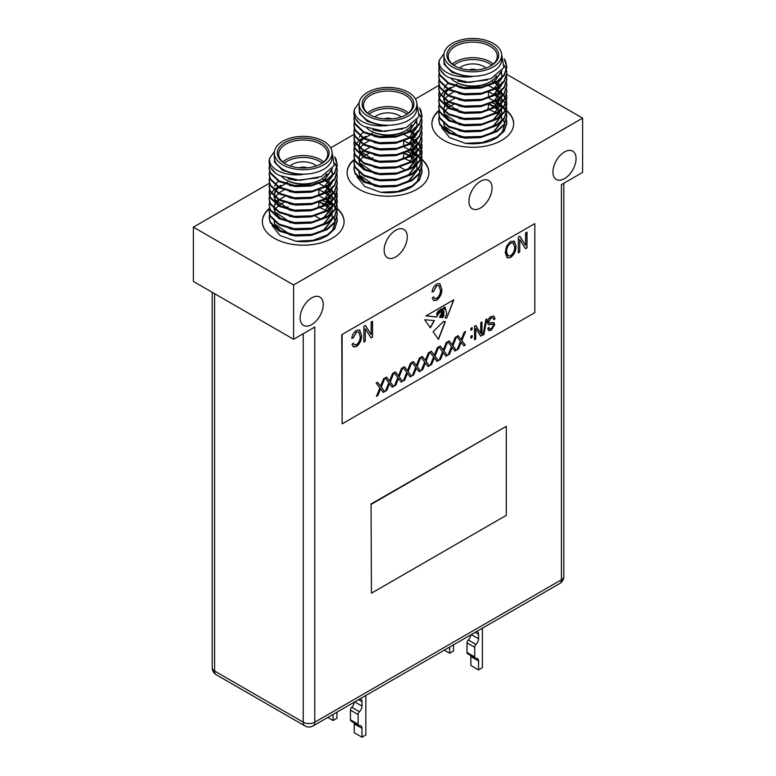 <?xml version="1.0" encoding="UTF-8"?>
<svg xmlns="http://www.w3.org/2000/svg" width="776" height="776" viewBox="0 0 776 776"><rect width="100%" height="100%" fill="white"/><g stroke="black" fill="none" stroke-linecap="round" stroke-linejoin="round"><path stroke-width="1.16" d="M437.46 312.612L436.704 313.184L436.985 314.92L437.654 315.046L438.236 313.698L437.295 312.68L436.752 314.28M430.37 327.841L434.356 320.595L424.685 319.731L430.37 327.841M433.105 331.721L443.494 321.477L445.395 321.565L438.479 339.384L433.105 331.721M392.54 373.586L393.927 372.781L390.212 381.967L393.616 386.458L392.229 387.253L389.533 383.693L386.807 390.386L385.42 391.191L388.825 382.752L385.119 377.863L386.506 377.068L389.523 381.045L392.54 373.586M410.446 363.236L411.833 362.44L408.127 371.617L411.532 376.108L410.145 376.913L407.449 373.353L404.723 380.046L403.336 380.841L406.74 372.412L403.035 367.523L404.422 366.718L407.439 370.705L410.446 363.236M428.362 352.896L429.749 352.1L426.043 361.276L429.448 365.768L428.061 366.573L425.355 363.003L422.639 369.706L421.252 370.501L424.656 362.072L420.941 357.183L422.338 356.378L425.345 360.355L428.362 352.896M446.278 342.555L447.665 341.75L443.959 350.936L447.364 355.427L445.977 356.233L443.271 352.663L440.555 359.356L439.167 360.161L442.572 351.732L438.857 346.833L440.244 346.038L443.261 350.015L446.278 342.555M464.193 332.215L465.581 331.41L461.865 340.596L465.28 345.087L463.893 345.883L461.186 342.323L458.47 349.016L457.074 349.821L460.488 341.382L456.773 336.493L458.16 335.698L461.177 339.675L464.193 332.215M470.896 336.231L472.109 335.533L472.109 337.463L470.896 338.161L470.896 336.231M485.883 319.518L486.814 318.975L483.894 334.514L482.963 335.048L485.883 319.518M356.533 332.157L353.245 337.938L351.829 338.346C352.265 334.912 353.817 332.244 356.485 330.343L359.637 329.907L361.577 335.591C361.723 340.014 359.986 343.671 356.359 346.571L353.458 346.882L352.013 344.379L353.429 343.147L354.486 344.922L356.417 344.699C359.123 342.488 360.365 339.723 360.151 336.406L358.774 331.905L356.339 332.041L353.245 337.938M436.762 285.83L433.483 291.611L432.067 292.019C432.504 288.585 434.056 285.917 436.723 284.016L439.866 283.589L441.806 289.264C441.961 293.687 440.215 297.353 436.597 300.244L433.697 300.555L432.242 298.052L433.658 296.83L434.715 298.605L436.655 298.372C439.352 296.16 440.603 293.396 440.39 290.079L439.003 285.587L436.568 285.723L433.483 291.611M525.585 232.916L527.001 232.102L527.001 247.845L525.497 248.718L519.736 239.483L519.736 252.035L518.32 252.86L518.32 237.107L519.842 236.234L525.585 245.459L525.585 232.916M342.138 334.873L342.138 423.871L534.819 312.621L534.819 223.624L341.76 334.65L342.138 423.871M513.906 240.938L516.021 246.108C516.185 250.696 514.381 254.499 510.608 257.516L507.145 257.855L505.215 252.54L506.602 246.079L510.618 241.355L514.643 241.501L514.003 240.996M371.141 322.089L372.558 321.264L372.558 337.017L371.044 337.89L365.292 328.655L365.292 341.207L363.876 342.032L363.876 326.279L365.389 325.406L371.141 334.621L371.141 322.089M491.121 316.492L493.924 316.075L495.03 318.79L493.817 319.663L493.051 317.859L491.014 318.121L488.657 321.798L489.123 322.932L493.885 322.593L494.729 324.562L491.334 330.217L488.725 330.605L487.745 328.258L488.958 327.375L489.617 328.946L491.295 328.655L493.517 325.222L493.129 324.077L488.25 324.533L487.444 322.544C487.658 319.877 488.89 317.85 491.121 316.492M480.761 322.641L481.974 321.943L481.974 335.445L480.683 336.192L475.756 328.277L475.756 339.034L474.534 339.733L474.534 326.24L475.834 325.493L480.761 333.389L480.761 322.641M470.896 328.345L472.109 327.637L472.109 329.567L470.896 330.275L470.896 328.345M455.231 337.385L456.618 336.58L452.912 345.766L456.317 350.257L454.93 351.053L452.233 347.493L449.508 354.186L448.121 354.991L451.525 346.562L447.82 341.663L449.207 340.868L452.224 344.845L455.231 337.385M437.325 347.726L438.712 346.92L434.996 356.106L438.401 360.597L437.014 361.403L434.317 357.833L431.592 364.526L430.205 365.331L433.609 356.902L429.904 352.003L431.291 351.208L434.308 355.185L437.325 347.726M419.409 358.066L420.796 357.27L417.081 366.447L420.495 370.938L419.098 371.743L416.402 368.173L413.676 374.876L412.289 375.671L415.703 367.242L411.988 362.353L413.375 361.548L416.392 365.535L419.409 358.066M401.493 368.416L402.88 367.611L399.174 376.787L402.579 381.288L401.192 382.083L398.486 378.523L395.77 385.216L394.383 386.021L397.787 377.582L394.072 372.693L395.459 371.888L398.476 375.875L401.493 368.416M383.577 378.756L384.964 377.951L381.259 387.137L384.663 391.628L383.276 392.423L380.57 388.863L377.854 395.556L376.467 396.361L379.871 387.932L376.156 383.034L377.543 382.238L380.56 386.215L383.577 378.756M440.884 317.345L440.826 317.413C441.04 315.26 440.933 315.25 440.506 317.384L439.468 317.277L441.583 313.329L442.204 309.799L439.963 312.796L439.585 312.33L436.548 316.986L425.908 315.91L453.834 299.788L446.772 318.014L445.036 317.84L446.772 313.727L445.599 309.207L444.677 309.702L444.047 307.5C442.669 309.255 442.611 310.575 443.862 311.467L443.862 315.153L442.824 317.617L442.194 317.559L443.445 315.221L443.115 311.506M443.339 311.913C442.097 312.398 441.893 313.533 442.737 315.347L441.447 317.481L442.242 315.91L442.116 314.552L441.292 314.93L442.116 314.552M441.515 315.745L441.098 314.813L441.922 314.445L441.098 314.813L441.059 317.442M440.826 317.413C441.04 315.26 440.933 315.25 440.506 317.384L439.517 317.19M534.819 223.624L341.76 334.65M526.807 232.208L527.001 247.845M526.807 247.738L525.391 248.553M519.736 252.035L519.736 239.483M519.551 251.928L518.32 252.636M519.745 236.282L525.585 245.459M514.449 241.394L516.021 246.108M515.827 245.992C515.991 250.58 514.187 254.382 510.414 257.409L510.608 257.516M510.414 257.409L507.048 257.797M513.091 242.907L510.433 243.072C507.62 245.361 506.282 248.223 506.437 251.657L507.029 254.868L507.95 255.847M510.598 255.682C513.489 253.335 514.818 250.405 514.604 246.894L513.188 242.966L510.627 243.189C507.805 245.478 506.476 248.33 506.631 251.763L508.047 255.905L510.598 255.682M433.289 291.504L432.096 291.844M439.769 283.531L441.806 289.264M441.612 289.157C441.767 293.58 440.021 297.237 436.403 300.137L436.597 300.244M436.403 300.137L433.6 300.496M433.532 296.936L434.628 298.547M438.906 285.529L436.568 285.723M372.364 321.38L372.558 337.017M372.364 336.9L370.947 337.725M365.292 341.207L365.292 328.655M365.098 341.1L363.876 341.809M365.302 325.454L371.141 334.621M353.051 337.822L351.858 338.171M359.53 329.858L361.577 335.591M361.383 335.475C361.529 339.898 359.792 343.564 356.165 346.465L356.359 346.571M356.165 346.465L353.361 346.824M353.293 343.264L354.389 344.864M358.677 331.856L356.339 332.041M493.827 316.026L495.03 318.79M494.836 318.674L493.788 319.431M492.954 317.811L491.014 318.121M490.83 318.014L488.657 321.798M488.463 321.691L489.025 322.874M493.788 322.544L494.729 324.562M494.535 324.446L491.334 330.217M491.14 330.101L488.628 330.547M488.793 327.501L489.52 328.888M489.249 324.727L493.129 324.077M489.055 324.62L488.162 324.475M486.571 319.111L483.894 334.514M483.7 334.398L483.011 334.795M481.78 322.059L481.974 335.445M481.78 335.329L480.577 336.027M475.756 339.034L475.756 328.277M475.562 338.928L474.534 339.519M475.746 325.542L480.761 333.389M471.915 335.639L472.109 337.463M471.915 337.347L470.896 337.938M471.915 327.753L472.109 329.567M471.915 329.46L470.896 330.052M465.27 331.585L461.865 340.596M461.681 340.48L465.28 345.087M465.086 344.971L463.767 345.727M458.47 349.016L461.186 342.323M458.276 348.909L457.2 349.53M458.082 335.736L461.177 339.675M456.317 336.765L452.912 345.766M452.718 345.65L456.317 350.257M456.123 350.141L454.814 350.897M449.508 354.186L452.233 347.493M449.314 354.079L448.237 354.7M449.129 340.906L452.224 344.845M447.354 341.935L443.959 350.936M443.765 350.82L447.364 355.427M447.17 355.311L445.86 356.077M440.555 359.356L443.271 352.663M440.361 359.249L439.284 359.87M440.176 346.077L443.261 350.015M438.401 347.105L434.996 356.106M434.803 355.99L438.401 360.597M438.207 360.491L436.898 361.247M431.592 364.526L434.317 357.833M431.398 364.419L430.321 365.04M431.214 351.247L434.308 355.185M429.438 352.275L426.043 361.276M425.849 361.17L429.448 365.768M429.254 365.661L427.945 366.418M422.639 369.706L425.355 363.003M422.445 369.589L421.368 370.21M422.26 356.426L425.345 360.355M420.485 357.445L417.081 366.447M416.887 366.34L420.495 370.938M420.301 370.831L418.982 371.588M413.676 374.876L416.402 368.173M413.492 374.76L412.405 375.38M413.298 361.597L416.392 365.535M411.522 362.615L408.127 371.617M407.933 371.51L411.532 376.108M411.338 376.001L410.029 376.758M404.723 380.046L407.449 373.353M404.529 379.93L403.452 380.55M404.345 366.767L407.439 370.705M402.569 367.785L399.174 376.787M398.98 376.68L402.579 381.288M402.385 381.171L401.076 381.928M395.77 385.216L398.486 378.523M395.576 385.1L394.499 385.73M395.391 371.937L398.476 375.875M393.616 372.955L390.212 381.967M390.018 381.85L393.616 386.458M393.422 386.341L392.113 387.098M386.807 390.386L389.533 383.693M386.613 390.279L385.536 390.9M386.429 377.107L389.523 381.045M384.654 378.135L381.259 387.137M381.065 387.02L384.663 391.628M384.469 391.511L383.16 392.268M377.854 395.556L380.57 388.863M377.66 395.45L376.583 396.07M377.475 382.277L380.56 386.215M438.333 339.17L445.162 321.545M440.477 312.136C441.99 310.255 442.126 309.285 440.894 309.217L441.719 308.906L440.894 309.217C439.555 310.885 439.42 311.855 440.477 312.136L439.798 312.165M442.068 309.886L441.389 310.837M441.098 311.496L439.866 312.718M439.488 312.321L438.818 312.67M438.498 313.165L438.227 313.679M437.606 315.037L436.548 316.986M436.355 316.88L426.043 315.832M446.772 318.014L453.533 299.972M446.578 317.908L445.075 317.753M444.493 309.595L445.599 309.207M443.862 315.153L443.668 311.38C442.417 310.468 442.475 309.139 443.853 307.393L444.047 307.5M443.668 315.037L442.824 317.617M443.144 311.797C441.903 312.282 441.699 313.426 442.553 315.231L442.737 315.347M441.816 317.52L441.884 316.792M442.223 315.997L442.553 315.231M441.224 316.676L441.331 315.638M440.855 315.502L440.331 315.677M440.632 317.306C440.855 315.153 440.749 315.143 440.312 317.277M444.241 308.033L445.395 308.945C445.531 307.412 445.143 306.937 444.241 307.519L445.201 308.838M444.629 309.042L445.395 308.945M444.774 307.083L444.056 307.917M444.677 307.015L444.056 307.403M436.558 314.173L436.985 314.92M439.575 311.098C438.052 310.642 437.722 311.331 438.595 313.145L439.352 310.332M438.042 313.038L438.595 313.145M439.391 310.982C437.858 310.536 437.538 311.215 438.401 313.038M440.283 312.02C439.226 311.748 439.371 310.769 440.7 309.11M430.185 327.724L434.162 320.478M371.044 503.973L371.432 593.194L506.311 515.322L506.311 426.325L371.044 503.973L371.432 593.194M506.311 426.325L371.432 504.196M470.566 70.044A5.859 3.385 180 0 1 474.999 70.044M385.779 118.99A5.859 3.385 180 0 1 390.221 118.99M301.001 167.946A5.859 3.385 180 0 1 305.434 167.946M485.921 68.036A15.665 9.04 0 0 0 483.855 66.561A15.665 9.04 0 0 0 459.644 68.036M401.144 116.982A15.665 9.04 0 0 0 399.077 115.508A15.665 9.04 0 0 0 374.856 116.982M316.356 165.928A15.665 9.04 0 0 0 314.299 164.454A15.665 9.04 0 0 0 290.079 165.928M326.735 173.746A24.522 14.162 180 0 1 320.566 179.751A24.522 14.162 180 0 1 285.878 179.751A24.522 14.162 180 0 1 281.872 176.705M282.736 161.951A24.522 14.162 180 0 1 320.566 159.73A24.522 14.162 180 0 1 323.699 161.951M322.166 163.154A23.164 13.376 0 0 0 319.596 161.398A23.164 13.376 0 0 0 284.278 163.154M284.918 163.62L284.918 163.62A25.889 14.948 180 0 1 284.918 142.483A25.889 14.948 180 0 1 321.526 142.483A25.889 14.948 180 0 1 321.526 163.62A25.889 14.948 180 0 1 284.918 163.62M321.031 163.901A24.522 14.162 0 0 0 327.744 154.162A24.522 14.162 0 0 0 320.566 144.152A24.522 14.162 0 0 0 293.832 141.077A24.522 14.162 0 0 0 278.7 154.162A24.522 14.162 0 0 0 285.413 163.901M274.335 153.047L274.335 157.499A28.887 16.674 0 0 0 282.794 169.294A28.887 16.674 0 0 0 314.27 172.903A28.887 16.674 0 0 0 332.109 157.499L332.109 153.047A28.887 16.674 0 0 0 323.64 141.261A28.887 16.674 0 0 0 292.164 137.643A28.887 16.674 0 0 0 274.335 153.047A28.887 16.674 0 0 0 282.794 164.842A28.887 16.674 0 0 0 314.27 168.46A28.887 16.674 0 0 0 332.109 153.047M332.06 152.154L334.291 165.492L321.439 176.55L299.74 180.371L279.234 175.463L275.315 172.999A34.066 19.662 180 0 1 269.156 161.728A34.066 19.662 180 0 1 269.747 158.1C268.816 163.959 272.599 168.683 281.087 172.253C287.401 174.61 294.589 175.366 302.669 174.542C294.87 174.387 288.187 172.747 282.61 169.614L274.558 162.155L274.335 153.842M335.067 158.091L337.279 165.016M334.689 156.733L336.124 159.293L337.279 165.404L334.621 173.426L327.307 180.09L312.039 185.697L294.405 186.211L279.137 181.632L270.32 173.329L269.156 168.489L269.514 165.016M337.279 164.628L334.621 172.66L327.307 179.314L312.039 184.921L294.405 185.435L279.137 180.866L270.32 172.563L269.156 167.723M336.988 217.552L337.279 221.024L334.621 229.046L327.307 235.71L321.196 238.727A34.066 19.662 0 0 1 295.918 241.229L280.02 235.477L272.172 225.622M326.667 205.194L329.131 206.804M331.012 208.298L331.818 209.025M337.279 220.248L334.621 228.28L327.307 234.944L312.835 240.385L295.918 241.229M327.307 200.179L330.081 202.109M330.557 202.497L331.381 203.215M331.614 203.419L333.34 205.204M333.67 205.591L335.513 208.288M335.727 208.676L336.794 211.373M336.9 211.761L337.279 214.457M336.988 211.373L337.279 214.845L334.621 222.867L327.307 229.531L312.039 235.138L294.405 235.652L279.137 231.073L270.32 222.78L269.156 217.93L269.514 214.457M327.307 199.403L329.131 200.625M331.012 202.119L331.614 202.652M331.818 202.837L333.67 204.815M333.981 205.204L335.727 207.9M335.911 208.288L336.9 210.985M337.279 214.069L334.621 222.101L327.307 228.755L312.039 234.362L294.405 234.876L279.137 230.307L270.32 222.004L269.156 217.164M336.988 205.194L337.279 208.666L334.621 216.688L327.307 223.352L312.039 228.959L294.405 229.473L279.137 224.894L270.32 216.591L269.156 211.751L269.514 208.278A40.876 23.6 0 0 0 262.346 221.577A40.876 23.6 0 0 0 274.316 238.261A40.876 23.6 0 0 0 318.858 243.383A40.876 23.6 0 0 0 344.098 221.577A40.876 23.6 0 0 0 337.279 208.531M327.307 193.224L329.528 194.737M331.012 195.93L332.079 196.91M332.254 197.085L333.67 198.637M333.981 199.025L335.727 201.721M335.911 202.109L336.9 204.806M337.279 207.89L334.621 215.922L327.307 222.576L312.039 228.183L294.405 228.697L279.137 224.128L270.32 215.825L269.156 210.985M325.988 187.035L328.723 188.743M329.131 189.043L330.081 189.751M330.557 190.139L333.34 192.846M333.67 193.234L335.513 195.93M335.727 196.318L336.794 199.015M336.9 199.393L337.279 202.099M336.988 199.005L337.279 202.487L334.621 210.509L327.307 217.173L312.039 222.78L294.405 223.294L279.137 218.716L270.32 210.412L269.156 205.572L269.514 202.099M327.307 187.045L329.131 188.267M331.012 189.751L333.67 192.458M333.981 192.846L335.727 195.542M335.911 195.93L336.9 198.627M337.279 201.711L334.621 209.733L327.307 216.397L312.039 222.004L294.405 222.518L279.137 217.94L270.32 209.646L269.156 204.806M336.988 192.826L337.279 196.299L334.621 204.331L327.307 210.994L312.039 216.591L294.405 217.115L279.137 212.537L270.32 204.233L269.156 199.393L269.514 195.921M327.307 180.866L329.528 182.37M331.012 183.572L331.614 184.106M337.279 195.533L334.621 203.554L327.307 210.218L312.039 215.825L294.405 216.339L279.137 211.761L270.32 203.457L269.156 198.617M336.988 186.647L337.279 190.12L334.621 198.152L327.307 204.806L312.039 210.412L294.405 210.926L279.137 206.358L270.32 198.055L269.156 193.214L269.514 189.742M337.279 189.354L334.621 197.376L327.307 204.039L312.039 209.646L294.405 210.16L279.137 205.582L270.32 197.279L269.156 192.438M336.988 180.469L337.279 183.941L334.621 191.973L327.307 198.627L312.039 204.233L294.405 204.748L279.137 200.179L270.32 191.876L269.156 187.035L269.514 183.563M330.508 170.778L331.614 171.748M337.279 183.175L334.621 191.197L327.307 197.861L312.039 203.457L294.405 203.981L279.137 199.403L270.32 191.1L269.156 186.259M336.988 174.29L337.279 177.762L334.621 185.784L327.307 192.448L312.039 198.055L294.405 198.569L279.137 193.99L270.32 185.697L269.156 180.856L269.514 177.374M337.279 176.986L334.621 185.018L327.307 191.682L312.039 197.279L294.405 197.793L279.137 193.224L270.32 184.921L269.156 180.081M336.988 168.111L337.279 171.583L334.621 179.605L327.307 186.269L312.039 191.876L294.405 192.39L279.137 187.811L270.32 179.518L269.156 174.668L269.514 171.195M335.009 163.396L336.9 167.723M337.279 170.807L334.621 178.839L327.307 185.493L312.039 191.1L294.405 191.614L279.137 187.045L270.32 178.742L269.156 173.902M319.993 202.099L325.988 204.806M269.165 199.005L269.631 196.309M269.757 195.921L271.076 193.224M271.338 192.846L273.676 190.139M274.093 189.751L275.402 188.675M275.722 188.432L277.779 187.045M278.438 186.657L281.067 185.309M323.592 185.813L325.28 186.647M284.908 183.029L287.556 182.234M326.143 174.765L327.307 175.454M326.492 174.193L327.307 174.678M411.522 124.8A24.522 14.162 180 0 1 405.344 130.804A24.522 14.162 180 0 1 370.656 130.804A24.522 14.162 180 0 1 366.65 127.759M367.514 113.005A24.522 14.162 180 0 1 405.344 110.774A24.522 14.162 180 0 1 408.486 113.005M406.944 114.208A23.164 13.376 0 0 0 404.374 112.442A23.164 13.376 0 0 0 369.056 114.208M369.696 114.673L369.696 114.673A25.889 14.948 180 0 1 369.696 93.537A25.889 14.948 180 0 1 406.304 93.537A25.889 14.948 180 0 1 406.304 114.673A25.889 14.948 180 0 1 369.696 114.673M405.809 114.945A24.522 14.162 0 0 0 412.522 105.216A24.522 14.162 0 0 0 405.344 95.206A24.522 14.162 0 0 0 378.61 92.131A24.522 14.162 0 0 0 363.478 105.216A24.522 14.162 0 0 0 370.191 114.945M359.113 104.1L359.113 108.553A28.887 16.674 0 0 0 367.572 120.348A28.887 16.674 0 0 0 399.058 123.956A28.887 16.674 0 0 0 416.887 108.553L416.887 104.1A28.887 16.674 0 0 0 408.428 92.315A28.887 16.674 0 0 0 376.942 88.697A28.887 16.674 0 0 0 359.113 104.1A28.887 16.674 0 0 0 367.572 115.896A28.887 16.674 0 0 0 399.058 119.514A28.887 16.674 0 0 0 416.887 104.1M416.838 103.198L419.079 116.536L406.217 127.604L384.518 131.425L364.012 126.517L360.093 124.053A34.066 19.662 180 0 1 353.934 112.782A34.066 19.662 180 0 1 354.525 109.144C353.594 115.013 357.377 119.737 365.865 123.306C372.179 125.664 379.377 126.42 387.457 125.586C379.648 125.44 372.965 123.801 367.387 120.668L359.337 113.209L359.113 104.896M419.855 109.144L422.057 116.07M419.467 107.786L420.902 110.347L422.066 116.458L419.399 124.48L412.085 131.144L396.817 136.751L379.183 137.265L363.915 132.686L355.098 124.383L353.934 119.543L354.302 116.07M422.066 115.682L419.399 123.704L412.085 130.368L396.817 135.975L379.183 136.489L363.915 131.91L355.098 123.617L353.934 118.776M421.766 168.605L422.066 172.078L419.399 180.1L412.085 186.764L405.974 189.78A34.066 19.662 0 0 1 380.696 192.283L364.798 186.531L356.95 176.676M411.445 156.248L413.918 157.858M415.79 159.352L416.596 160.069M422.066 171.302L419.399 179.334L412.085 185.988L397.613 191.439L380.696 192.283M412.085 151.233L414.859 153.163M415.335 153.551L416.169 154.269M416.392 154.472L418.118 156.257M418.448 156.645L420.291 159.342M420.505 159.73L421.572 162.426M421.678 162.814L422.057 165.511M421.766 162.426L422.066 165.899L419.399 173.921L412.085 180.585L396.817 186.191L379.183 186.706L363.915 182.127L355.098 173.824L353.934 168.984L354.302 165.511M412.085 150.457L413.918 151.679M415.79 153.163L416.392 153.706M416.596 153.891L418.448 155.869M418.759 156.257L420.505 158.954M420.699 159.342L421.678 162.038M422.066 165.123L419.399 173.155L412.085 179.809L396.817 185.416L379.183 185.93L363.915 181.361L355.098 173.058L353.934 168.217M421.766 156.238L422.066 159.72L419.399 167.742L412.085 174.406L396.817 180.013L379.183 180.527L363.915 175.948L355.098 167.645L353.934 162.805L354.302 159.332M412.085 144.278L414.306 145.791M415.79 146.984L416.858 147.964M417.042 148.138L418.448 149.69M418.759 150.078L420.505 152.775M420.699 153.163L421.678 155.86M422.066 158.944L419.399 166.966L412.085 173.63L396.817 179.237L379.183 179.751L363.915 175.172L355.098 166.879L353.934 162.038M410.766 138.089L413.501 139.796M413.918 140.087L414.859 140.805M415.335 141.193L418.118 143.899M418.448 144.287L420.291 146.984M420.505 147.372L421.572 150.059M421.678 150.447L422.057 153.153M421.766 150.059L422.066 153.532L419.399 161.563L412.085 168.227L396.817 173.824L379.183 174.348L363.915 169.769L355.098 161.466L353.934 156.626L354.302 153.153M412.085 138.099L413.918 139.321M415.79 140.805L418.448 143.511M418.759 143.899L420.505 146.596M420.699 146.984L421.678 149.681M422.066 152.765L419.399 160.787L412.085 167.451L396.817 173.058L379.183 173.572L363.915 168.993L355.098 160.7L353.934 155.85M421.766 143.88L422.066 147.353L419.399 155.384L412.085 162.038L396.817 167.645L379.183 168.159L363.915 163.59L355.098 155.287L353.934 150.447L354.302 146.974M412.085 131.91L414.306 133.424M415.79 134.626L416.392 135.16M422.066 146.586L419.399 154.608L412.085 161.272L396.817 166.879L379.183 167.393L363.915 162.814L355.098 154.511L353.934 149.671M421.766 137.701L422.066 141.174L419.399 149.205L412.085 155.86L396.817 161.466L379.183 161.98L363.915 157.412L355.098 149.108L353.934 144.268L354.302 140.796M422.066 140.407L419.399 148.429L412.085 155.093L396.817 160.7L379.183 161.214L363.915 156.636L355.098 148.332L353.934 143.492M421.766 131.522L422.066 134.995L419.399 143.017L412.085 149.681L396.817 155.287L379.183 155.801L363.915 151.223L355.098 142.929L353.934 138.089L354.302 134.617M415.286 121.832L416.392 122.802M422.066 134.219L419.399 142.25L412.085 148.914L396.817 154.511L379.183 155.025L363.915 150.457L355.098 142.154L353.934 137.313M421.766 125.343L422.066 128.816L419.399 136.838L412.085 143.502L396.817 149.108L379.183 149.623L363.915 145.044L355.098 136.751L353.934 131.901L354.302 128.428M422.066 128.04L419.399 136.072L412.085 142.726L396.817 148.332L379.183 148.846L363.915 144.278L355.098 135.975L353.934 131.134M421.766 119.164L422.066 122.637L419.399 130.659L412.085 137.323L396.817 142.929L379.183 143.444L363.915 138.865L355.098 130.562L353.934 125.722L354.302 122.249M419.787 114.45L421.678 118.776M422.066 121.861L419.399 129.893L412.085 136.547L396.817 142.154L379.183 142.668L363.915 138.099L355.098 129.796L353.934 124.955M404.771 153.153L410.766 155.86M353.943 150.059L354.409 147.362M354.535 146.974L355.864 144.278M356.116 143.89L358.454 141.193M358.871 140.805L360.18 139.728M360.5 139.476L362.557 138.099M363.216 137.711L365.845 136.363M408.37 136.867L410.058 137.701M369.686 134.083L372.334 133.288M410.921 125.819L412.085 126.507M411.28 125.246L412.085 125.731M496.3 75.854A24.522 14.162 180 0 1 490.122 81.858A24.522 14.162 180 0 1 455.434 81.858A24.522 14.162 180 0 1 451.428 78.812M452.301 64.059A24.522 14.162 180 0 1 490.122 61.828A24.522 14.162 180 0 1 493.264 64.059M491.722 65.262A23.164 13.376 0 0 0 489.161 63.496A23.164 13.376 0 0 0 453.834 65.262M454.474 65.727L454.474 65.727A25.889 14.948 180 0 1 454.474 44.591A25.889 14.948 180 0 1 491.082 44.591A25.889 14.948 180 0 1 491.082 65.727A25.889 14.948 180 0 1 454.474 65.727M490.587 65.999A24.522 14.162 0 0 0 497.3 56.27A24.522 14.162 0 0 0 490.122 46.259A24.522 14.162 0 0 0 463.398 43.184A24.522 14.162 0 0 0 448.256 56.27A24.522 14.162 0 0 0 454.969 65.999M443.891 55.154L443.891 59.607A28.887 16.674 0 0 0 452.36 71.402A28.887 16.674 0 0 0 483.836 75.01A28.887 16.674 0 0 0 501.665 59.607L501.665 55.154A28.887 16.674 0 0 0 493.206 43.369A28.887 16.674 0 0 0 461.73 39.751A28.887 16.674 0 0 0 443.891 55.154A28.887 16.674 0 0 0 452.36 66.949A28.887 16.674 0 0 0 483.836 70.558A28.887 16.674 0 0 0 501.665 55.154M501.626 54.252L503.857 67.59L490.995 78.648L469.296 82.479L448.79 77.571L444.871 75.107A34.066 19.662 180 0 1 438.721 63.836A34.066 19.662 180 0 1 439.303 60.198C438.372 66.067 442.155 70.791 450.643 74.36C456.957 76.708 464.155 77.474 472.235 76.64C464.436 76.494 457.743 74.855 452.175 71.722L444.115 64.253L443.891 55.95M504.633 60.198L506.835 67.124M504.245 58.84L505.68 61.401L506.844 67.512L504.177 75.534L496.863 82.198L481.595 87.795L463.961 88.319L448.693 83.74L439.876 75.437L438.721 70.597L439.08 67.124M506.844 66.736L504.177 74.758L496.863 81.422L481.595 87.028L463.961 87.543L448.693 82.964L439.876 74.671L438.721 69.821M506.553 119.659L506.844 123.132L504.177 131.154L496.863 137.818L490.762 140.834A34.066 19.662 0 0 1 465.474 143.337L449.576 137.585L441.738 127.73M496.223 107.301L498.696 108.912M500.578 110.396L501.374 111.123M506.844 122.356L504.177 130.387L496.863 137.042L482.391 142.493L465.474 143.337M496.863 102.277L499.637 104.217M500.122 104.605L500.947 105.323M501.17 105.526L502.906 107.311M503.226 107.699L505.079 110.396M505.283 110.784L506.359 113.48M506.456 113.859L506.835 116.565M506.553 113.48L506.844 116.953L504.177 124.975L496.863 131.639L481.595 137.245L463.961 137.759L448.693 133.181L439.876 124.878L438.721 120.037L439.08 116.565M496.863 101.511L498.696 102.733M500.578 104.217L501.17 104.76M501.374 104.944L503.226 106.923M503.537 107.311L505.283 110.008M505.477 110.396L506.456 113.092M506.844 116.177L504.177 124.199L496.863 130.863L481.595 136.469L463.961 136.983L448.693 132.405L439.876 124.111L438.721 119.271M506.553 107.292L506.844 110.774L504.177 118.796L496.863 125.46L481.595 131.057L463.961 131.581L448.693 127.002L439.876 118.699L438.721 113.859L439.08 110.386M496.863 95.332L499.084 96.835M500.578 98.038L501.645 99.018M501.82 99.192L503.226 100.744M503.537 101.132L505.283 103.829M505.477 104.217L506.456 106.913M506.844 109.998L504.177 118.02L496.863 124.684L481.595 130.29L463.961 130.804L448.693 126.226L439.876 117.933L438.721 113.083M495.544 89.143L498.279 90.85M498.696 91.141L499.637 91.859M500.122 92.247L502.906 94.953M503.226 95.332L505.079 98.038M505.283 98.416L506.359 101.113M506.456 101.501L506.835 104.207M506.553 101.113L506.844 104.585L504.177 112.617L496.863 119.281L481.595 124.878L463.961 125.392L448.693 120.823L439.876 112.52L438.721 107.68L439.08 104.207M496.863 89.143L498.696 90.375M500.578 91.859L503.226 94.565M503.537 94.953L505.283 97.65M505.477 98.038L506.456 100.725M506.844 103.819L504.177 111.841L496.863 118.505L481.595 124.111L463.961 124.626L448.693 120.047L439.876 111.744L438.721 106.904M506.553 94.934L506.844 98.406L504.177 106.438L496.863 113.092L481.595 118.699L463.961 119.213L448.693 114.644L439.876 106.341L438.721 101.501L439.08 98.028M496.863 82.964L499.084 84.477M500.578 85.68L501.17 86.214M506.844 97.64L504.177 105.662L496.863 112.326L481.595 117.933L463.961 118.447L448.693 113.868L439.876 105.565L438.721 100.725M506.553 88.755L506.844 92.228L504.177 100.259L496.863 106.913L481.595 112.52L463.961 113.034L448.693 108.465L439.876 100.162L438.721 95.322L439.08 91.849M506.844 91.452L504.177 99.483L496.863 106.147L481.595 111.744L463.961 112.258L448.693 107.689L439.876 99.386L438.721 94.546M506.553 82.576L506.844 86.049L504.177 94.071L496.863 100.734L481.595 106.341L463.961 106.855L448.693 102.277L439.876 93.983L438.721 89.143L439.08 85.661M500.064 72.886L501.17 73.856M506.844 85.273L504.177 93.304L496.863 99.959L481.595 105.565L463.961 106.079L448.693 101.511L439.876 93.207L438.721 88.367M506.553 76.397L506.844 79.87L504.177 87.892L496.863 94.556L481.595 100.162L463.961 100.676L448.693 96.098L439.876 87.795L438.721 82.954L439.08 79.482M506.844 79.094L504.177 87.125L496.863 93.78L481.595 99.386L463.961 99.9L448.693 95.332L439.876 87.028L438.721 82.188M506.553 70.218L506.844 73.691L504.177 81.713L496.863 88.377L481.595 93.983L463.961 94.497L448.693 89.919L439.876 81.616L438.721 76.776L439.08 73.303M504.565 65.504L506.456 69.83M506.844 72.915L504.177 80.937L496.863 87.601L481.595 93.207L463.961 93.721L448.693 89.143L439.876 80.849L438.721 76.009M489.549 104.207L495.544 106.913M438.721 101.113L439.187 98.416M439.313 98.028L440.642 95.332M440.894 94.944L443.232 92.247M443.649 91.859L444.958 90.773M445.279 90.53L447.345 89.153M447.995 88.765L450.623 87.416M493.148 87.911L494.836 88.755M454.464 85.137L457.113 84.341M495.709 76.873L496.863 77.561M496.058 76.3L496.863 76.785M416.906 155.947A40.876 23.6 0 0 0 415.985 155.433M415.684 155.268A40.876 23.6 0 0 0 414.549 154.686M413.482 154.181A40.876 23.6 0 0 0 412.657 153.813M412.095 153.57A40.876 23.6 0 0 0 407.73 151.96M354.283 159.284A40.876 23.6 0 0 0 347.124 172.631A40.876 23.6 0 0 0 359.094 189.315A40.876 23.6 0 0 0 403.646 194.436A40.876 23.6 0 0 0 428.876 172.631A40.876 23.6 0 0 0 422.066 159.584M354.176 159.827A40.876 23.6 0 0 0 347.124 172.854M501.684 107.001A40.876 23.6 0 0 0 500.762 106.487M500.462 106.322A40.876 23.6 0 0 0 499.327 105.74M498.26 105.235A40.876 23.6 0 0 0 497.435 104.867M496.873 104.624A40.876 23.6 0 0 0 492.508 103.014M439.061 110.337A40.876 23.6 0 0 0 431.902 123.685A40.876 23.6 0 0 0 443.882 140.369A40.876 23.6 0 0 0 488.424 145.481A40.876 23.6 0 0 0 513.654 123.685A40.876 23.6 0 0 0 506.844 110.638M438.954 110.881A40.876 23.6 0 0 0 431.912 123.908M395.712 256.953A16.354 9.438 120 0 0 406.391 242.549A16.354 9.438 120 0 0 403.879 229.444A16.354 9.438 120 0 0 395.712 230.259A16.354 9.438 120 0 0 385.022 244.663A16.354 9.438 120 0 0 387.534 257.768A16.354 9.438 120 0 0 395.712 256.953M480.49 208.007A16.354 9.438 120 0 0 491.169 193.602A16.354 9.438 120 0 0 488.667 180.498A16.354 9.438 120 0 0 480.49 181.303A16.354 9.438 120 0 0 469.81 195.717A16.354 9.438 120 0 0 472.312 208.812A16.354 9.438 120 0 0 480.49 208.007M311.7 324.591A16.354 9.438 120 0 0 322.38 310.187A16.354 9.438 120 0 0 319.877 297.082A16.354 9.438 120 0 0 311.7 297.887A16.354 9.438 120 0 0 301.02 312.301A16.354 9.438 120 0 0 303.523 325.396A16.354 9.438 120 0 0 311.7 324.591M564.501 178.635A16.354 9.438 120 0 0 575.181 164.231A16.354 9.438 120 0 0 572.669 151.126A16.354 9.438 120 0 0 564.501 151.941A16.354 9.438 120 0 0 553.812 166.345A16.354 9.438 120 0 0 556.324 179.45A16.354 9.438 120 0 0 564.501 178.635M332.118 204.893A40.876 23.6 0 0 0 331.207 204.379M330.896 204.214A40.876 23.6 0 0 0 329.761 203.632M328.704 203.128A40.876 23.6 0 0 0 327.879 202.759M327.317 202.517A40.876 23.6 0 0 0 322.952 200.906M269.398 208.773A40.876 23.6 0 0 0 262.346 221.8M474.708 656.933A2.726 1.571 120 0 0 475.271 658.174L467.559 653.731A2.726 1.571 -60 0 1 466.997 652.48L474.708 656.933L474.708 647.271L466.997 642.819A2.726 1.571 -60 0 1 468.287 639.977A5.451 3.143 120 0 0 470.828 634.855M466.997 652.48L466.997 642.819M482.41 628.162L482.41 667.67L478.559 669.901L470.857 665.449L470.857 656.544A5.451 3.143 120 0 0 470.741 655.565M471.323 634.564L478.559 638.745A5.451 3.143 -60 0 1 475.989 644.429A2.726 1.571 120 0 0 474.708 647.271M475.271 658.174A2.726 1.571 120 0 0 475.989 658.29A5.451 3.143 -60 0 1 477.434 658.504A5.451 3.143 -60 0 1 478.559 660.997L470.857 656.544M478.559 669.901L478.559 660.997M476.542 631.548A5.451 3.143 -60 0 1 477.434 631.8A5.451 3.143 -60 0 1 478.559 634.302L475.174 632.343M478.559 638.745L478.559 634.302M333.088 714.376L333.088 720.516L336.939 718.285L336.939 712.155M333.088 720.516L327.773 717.441M449.663 647.077L449.663 653.208L453.514 650.986L453.514 644.846M449.663 653.208L444.347 650.142M293.59 284.986L293.59 339.277L193.389 281.426L193.389 227.135L293.59 284.986L582.611 118.117L506.825 74.37M438.993 85.341L415.461 98.93M354.215 134.287L330.683 147.876M269.437 183.233L193.389 227.135M293.59 339.277L314.784 327.035L314.784 722.184L561.417 579.788L561.417 184.649L582.611 172.408L582.611 118.117M286.839 180.304A23.164 13.376 0 0 0 319.596 180.304L320.566 179.751M320.236 207.803L325.58 210.121M326.162 210.441L330.819 213.875M333.816 217.775L335.077 221.403M335.164 222.033L332.274 231.073M275.315 172.999L270.32 167.15L269.165 162.029M332.312 168.77L323.825 180.401L314.251 184.465M331.546 169.701L331.924 170.817M332.031 171.195L332.361 173.902M332.361 180.081L332.254 181.652M332.07 182.602L323.825 192.758L314.251 196.823M274.636 186.269L275.102 185.192M276.101 183.572L278.303 181.177M322.098 178.771L324.32 180.09M325.658 181.041L328.5 183.572M329.519 184.775L330.557 186.279M331.827 189.024L332.031 189.742M332.361 192.438L332.254 194.019M332.07 194.96L323.825 205.116L314.251 209.18M289.283 209.258L275.073 199.636L274.161 196.774M275.393 191.604L274.074 195.533M274.5 192.826L275.102 191.381M276.392 189.363L278.303 187.356M319.537 183.718L324.892 186.657M325.658 187.22L328.132 189.373M329.519 190.954L330.78 192.836M331.827 195.203L332.341 200.101M274.636 198.627L275.102 197.56M276.101 195.93L278.303 193.534M279.641 192.458L283.938 189.936M319.537 189.897L324.32 192.448M325.658 193.399L328.5 195.94M329.519 197.133L330.78 199.025M332.361 204.806L332.254 206.377M332.07 207.328L323.825 217.484L314.251 221.548M289.283 221.616L275.073 211.994L274.161 209.132M274.636 204.806L275.102 203.739M276.392 201.731L278.303 199.713M319.537 196.076L324.892 199.015M325.658 199.577L328.5 202.119M329.519 203.312L330.557 204.815M331.827 207.561L332.254 212.556M332.07 213.507L323.825 223.663L314.251 227.727M274.636 210.985L275.102 209.918M276.392 207.91L278.303 205.892M279.641 204.815L283.938 202.293M319.537 202.255L324.892 205.204M325.658 205.756L328.5 208.298M329.519 209.491L331.624 213.167M332.031 214.457L332.254 218.735M332.07 219.686L323.825 229.841L314.251 233.906M289.283 233.974L275.073 224.361L274.161 221.49M285.258 207.89L288.226 206.833M302.669 174.542L295.675 174.193L282.61 170.361L274.617 162.281M317.966 177.849L295.675 180.381L288.08 178.771M332.361 168.712L323.825 181.177L310.759 186.046L295.675 186.56L289.283 185.309M331.313 169.944L331.808 171.205M331.924 171.583L332.361 174.29M332.254 176.249L323.825 187.356L310.759 192.225L295.675 192.739L289.283 191.488M332.254 182.428L323.825 193.534L310.759 198.404L295.675 198.918L289.283 197.667M332.254 188.607L323.825 199.713L310.759 204.583L295.675 205.097L289.283 203.845M332.254 194.786L323.825 205.892L310.759 210.762L295.675 211.276L289.283 210.024M280.951 206.484L275.073 200.412L274.083 196.706M275.722 191.08L276.392 190.139M276.702 189.751L278.856 187.666M279.438 187.2L284.908 184.087M332.254 200.965L323.825 212.071L310.759 216.94L295.675 217.455L289.283 216.203M332.254 207.153L323.825 218.25L310.759 223.119L295.675 223.643L289.283 222.392M280.951 218.842L275.073 212.769L274.083 209.064M274.083 208.278L274.636 205.582M274.782 205.194L275.393 203.962M275.722 203.438L276.392 202.497M276.702 202.119L278.856 200.024M280.185 199.025L284.908 196.454M332.361 210.985L332.341 212.469M332.254 213.332L323.825 224.439L310.759 229.308L295.675 229.822L289.283 228.571M332.361 217.164L332.341 218.648M332.254 219.511L323.825 230.618L310.759 235.487L295.675 236.001L289.283 234.75M280.951 231.209L275.073 225.127L274.083 221.422M286.247 208.278L287.838 207.735M269.747 158.1L274.442 151.592M371.626 131.357A23.164 13.376 0 0 0 404.374 131.357L405.344 130.804M405.014 158.857L410.358 161.166M410.94 161.495L415.596 164.929M418.594 168.829L419.855 172.456M419.942 173.087L417.051 182.127M360.093 124.053L355.098 118.204L353.943 113.083M417.09 119.824L408.613 131.454L399.029 135.519M416.324 120.755L416.702 121.871M416.809 122.249L417.149 124.955M417.149 131.134L417.032 132.706M416.848 133.656L408.613 143.812L399.029 147.876M359.414 137.323L359.88 136.246M360.879 134.626L363.081 132.23M406.876 129.825L409.097 131.144M410.446 132.095L413.278 134.626M414.297 135.819L415.335 137.323M416.605 140.078L416.809 140.796M417.149 143.492L417.032 145.064M416.848 146.014L408.613 156.17L399.029 160.234M374.071 160.312L359.851 150.689L358.949 147.828M359.278 143.88L359.88 142.425M361.17 140.417L363.081 138.409M404.315 134.772L409.67 137.711M410.446 138.274L412.91 140.417M414.297 142.008L415.567 143.89M416.605 146.257L417.119 151.155M359.414 149.681L359.88 148.614M360.879 146.984L363.081 144.588M364.419 143.511L368.716 140.98M404.315 140.951L409.097 143.502M410.446 144.452L413.278 146.984M414.297 148.187L415.567 150.069M417.149 155.85L417.032 157.431M416.848 158.382L408.613 168.537L399.029 172.592M374.071 172.67L359.851 163.047L358.949 160.186M359.414 155.86L359.88 154.793M361.17 152.785L363.081 150.767M404.315 147.13L409.67 150.069M410.446 150.631L413.278 153.173M414.297 154.366L415.335 155.869M416.605 158.614L417.032 163.61M416.848 164.56L408.613 174.716L399.029 178.781M359.414 162.038L359.88 160.971M361.17 158.964L363.081 156.946M364.419 155.869L368.716 153.347M404.315 153.309L409.67 156.257M410.446 156.81L413.278 159.352M414.297 160.545L416.402 164.211M416.809 165.511L417.032 169.789M416.848 170.739L408.613 180.895L399.029 184.96M374.071 185.028L359.851 175.415L358.949 172.544M370.036 158.944L373.004 157.887M387.457 125.586L380.453 125.246L367.387 121.405L359.404 113.335M402.744 128.903L380.453 131.425L372.858 129.825M417.139 119.766L408.613 132.221L395.547 137.09L380.453 137.614L374.071 136.363M416.101 120.998L416.586 122.249M416.702 122.637L417.139 125.343M417.032 127.303L408.613 138.409L395.547 143.279L380.453 143.793L374.071 142.541M417.032 133.482L408.613 144.588L395.547 149.458L380.453 149.972L374.071 148.72M417.032 139.661L408.613 150.767L395.547 155.636L380.453 156.151L374.071 154.899M417.032 145.839L408.613 156.946L395.547 161.815L380.453 162.329L374.071 161.078M365.738 157.538L359.851 151.465L358.861 147.75M358.861 146.974L360.171 142.658M360.5 142.134L361.17 141.193M361.49 140.805L363.634 138.71M364.216 138.254L369.696 135.14M417.032 152.018L408.613 163.125L395.547 167.994L380.453 168.508L374.071 167.257M417.032 158.197L408.613 169.304L395.547 174.173L380.453 174.687L374.071 173.446M365.738 169.895L359.851 163.823L358.861 160.118M358.861 159.332L359.414 156.636M359.569 156.248L360.171 155.016M360.5 154.492L361.17 153.551M361.49 153.163L363.634 151.077M364.962 150.078L369.696 147.498M417.149 162.038L417.119 163.523M417.032 164.386L408.613 175.483L395.547 180.362L380.453 180.876L374.071 179.625M417.149 168.217L417.119 169.701M417.032 170.565L408.613 181.671L395.547 186.541L380.453 187.055L374.071 185.804M365.738 182.253L359.851 176.181L358.861 172.476M371.025 159.332L372.616 158.779M354.525 109.144L359.23 102.645M456.404 82.411A23.164 13.376 0 0 0 489.161 82.411L490.122 81.858M489.801 109.911L495.136 112.219M495.719 112.549L500.375 115.973M503.372 119.882L504.633 123.51M504.73 124.131L501.839 133.181M444.871 75.107L439.876 69.258L438.721 64.136M501.878 70.878L493.39 82.508L483.807 86.563M501.102 71.809L501.48 72.915M501.587 73.303L501.927 76.009M501.927 82.188L501.81 83.759M501.635 84.71L493.39 94.866L483.807 98.93M444.192 88.367L444.658 87.3M445.657 85.68L447.868 83.284M491.654 80.879L493.875 82.198M495.224 83.139L498.066 85.68M499.084 86.873L500.122 88.377M501.383 91.132L501.587 91.849M501.927 94.546L501.81 96.117M501.635 97.068L493.39 107.224L483.807 111.288M458.849 111.356L444.629 101.743L443.726 98.882M444.066 94.934L444.658 93.479M445.948 91.471L447.868 89.463M489.093 85.826L494.448 88.765M495.224 89.327L497.688 91.471M499.084 93.052L500.345 94.944M501.383 97.31L501.897 102.209M444.192 100.734L444.658 99.668M445.657 98.038L447.868 95.642M449.197 94.565L453.494 92.034M489.093 92.004L493.875 94.556M495.224 95.506L498.066 98.038M499.084 99.241L500.345 101.123M501.927 106.904L501.81 108.485M501.635 109.426L493.39 119.591L483.807 123.646M458.849 123.723L444.629 114.101L443.726 111.24M444.192 106.913L444.658 105.846M445.948 103.829L447.868 101.821M489.093 98.183L494.448 101.123M495.224 101.685L498.066 104.217M499.084 105.42L500.122 106.923M501.383 109.668L501.81 114.664M501.635 115.614L493.39 125.77L483.807 129.825M444.192 113.092L444.658 112.025M445.948 110.017L447.868 108M449.197 106.923L453.494 104.401M489.093 104.362L494.448 107.301M495.224 107.864L498.066 110.405M499.084 111.598L501.18 115.265M501.587 116.565L501.81 120.843M501.635 121.793L493.39 131.949L483.807 136.013M458.849 136.081L444.629 126.469L443.726 123.597M454.814 109.998L457.782 108.941M472.235 76.64L465.241 76.3L452.175 72.459L444.182 64.379M487.522 79.957L465.241 82.479L457.646 80.879M501.927 70.82L493.39 83.274L480.325 88.144L465.241 88.658L458.849 87.416M500.879 72.052L501.364 73.303M501.48 73.691L501.917 76.388M501.81 78.357L493.39 89.453L480.325 94.332L465.241 94.847L458.849 93.595M501.81 84.535L493.39 95.642L480.325 100.511L465.241 101.026L458.849 99.774M501.81 90.714L493.39 101.821L480.325 106.69L465.241 107.204L458.849 105.953M501.81 96.893L493.39 108L480.325 112.869L465.241 113.383L458.849 112.132M450.516 108.591L444.629 102.519L443.639 98.804M443.639 98.018L444.958 93.712M445.279 93.178L445.948 92.247M446.268 91.859L448.412 89.764M448.994 89.308L454.474 86.194M501.81 103.072L493.39 114.179L480.325 119.048L465.241 119.562L458.849 118.311M501.81 109.251L493.39 120.358L480.325 125.227L465.241 125.741L458.849 124.49M450.516 120.949L444.629 114.877L443.639 111.172M443.639 110.386L444.192 107.68M444.347 107.301L444.958 106.069M445.279 105.546L445.948 104.605M446.268 104.217L448.412 102.131M449.74 101.132L454.474 98.552M501.927 113.083L501.897 114.567M501.81 115.43L493.39 126.536L480.325 131.406L465.241 131.92L458.849 130.678M501.927 119.271L501.897 120.755M501.81 121.619L493.39 132.715L480.325 137.594L465.241 138.109L458.849 136.857M450.516 133.307L444.629 127.235L443.639 123.529M455.813 110.386L457.394 109.833M439.303 60.198L444.008 53.69M428.876 172.854A40.876 23.6 0 0 0 422.057 160.031M513.654 123.908A40.876 23.6 0 0 0 506.835 111.084M344.088 221.8A40.876 23.6 0 0 0 337.279 208.977M358.134 724.231A2.726 1.571 120 0 0 358.696 725.482L350.995 721.03A2.726 1.571 -60 0 1 350.422 719.779L358.134 724.231L358.134 714.57L350.422 710.118A2.726 1.571 -60 0 1 351.712 707.275A5.451 3.143 120 0 0 354.254 702.154M350.422 719.779L350.422 710.118M365.845 695.471L365.845 734.979L361.985 737.2L354.283 732.748L354.283 723.853A5.451 3.143 120 0 0 354.176 722.863M354.748 701.873L361.985 706.053A5.451 3.143 -60 0 1 359.414 711.728A2.726 1.571 120 0 0 358.134 714.57M358.696 725.482A2.726 1.571 120 0 0 359.414 725.589A5.451 3.143 -60 0 1 360.859 725.803A5.451 3.143 -60 0 1 361.985 728.305L354.283 723.853M361.985 737.2L361.985 728.305M359.977 698.856A5.451 3.143 -60 0 1 360.859 699.108A5.451 3.143 -60 0 1 361.985 701.601L358.599 699.642M361.985 706.053L361.985 701.601M317.064 208.453A15.665 9.04 0 0 0 318.887 204.224L318.887 202.478M307.073 167.829A6.809 3.928 0 0 0 299.361 167.829M401.842 159.507A15.665 9.04 0 0 0 403.665 155.278L403.665 153.532M391.851 118.883A6.809 3.928 0 0 0 384.149 118.883M486.62 110.561A15.665 9.04 0 0 0 488.443 106.331L488.443 104.585M476.639 69.937A6.809 3.928 0 0 0 468.927 69.937M468.287 639.977L475.989 644.429M214.583 293.668L214.583 671.007L303.222 722.184L303.222 333.709M313.087 725.919A8.177 4.724 60 0 0 314.784 722.184A8.177 4.724 180 0 1 303.222 722.184A8.177 4.724 -60 0 0 304.91 725.919A8.177 8.177 0 0 0 313.087 725.919L559.719 583.533A8.177 8.177 0 0 0 563.812 576.452A8.177 4.724 180 0 1 561.417 579.788A8.177 4.724 60 0 1 559.719 583.533M304.91 725.919L216.281 674.751A8.177 4.724 -60 0 1 214.583 671.007A8.177 4.724 180 0 1 212.188 667.67L212.188 292.28M351.712 707.275L359.414 711.728M563.812 576.452L563.812 183.262M212.188 667.67A8.177 8.177 0 0 0 216.281 674.751M269.156 162.31L269.156 161.728M353.934 113.364L353.934 112.782M438.721 64.418L438.721 63.836M315.085 215.941L321.148 219.433M399.863 166.986L405.926 170.487M318.887 195.261L318.887 190.12M403.665 146.315L403.665 141.174M488.443 97.359L488.443 92.228"/></g></svg>
